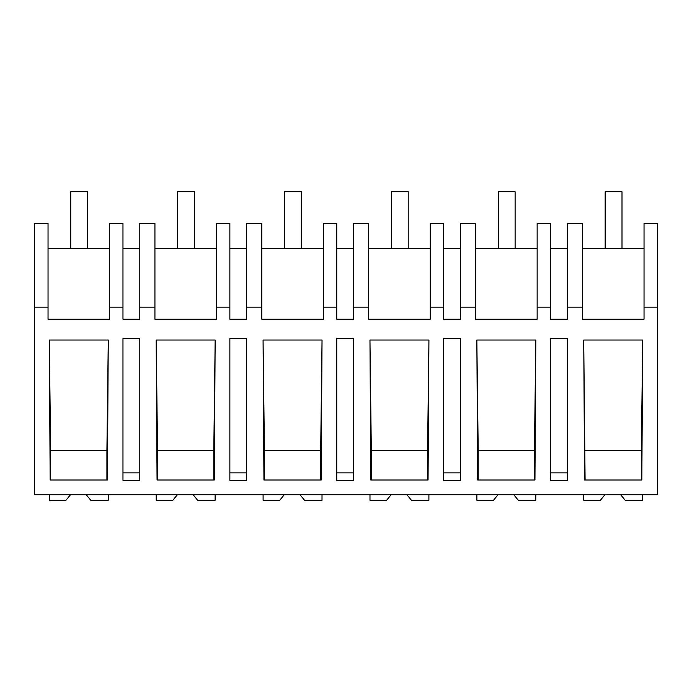 <?xml version="1.0" encoding="UTF-8"?>
<svg xmlns="http://www.w3.org/2000/svg" width="692" height="692" viewBox="0 0 692 692"><rect width="100%" height="100%" fill="white"/><g stroke="black" fill="none" stroke-linecap="round" stroke-linejoin="round"><path stroke-width="1.04" d="M657.4 307.17L657.4 494.737L34.6 494.737L34.6 223.317L48.042 223.317L48.042 319.211L109.604 319.211L109.604 307.17L122.968 307.17L122.968 319.211L139.801 319.211L139.801 307.17L154.93 307.17L154.93 319.211L216.492 319.211L216.492 307.17L229.856 307.17L229.856 319.211L246.689 319.211L246.689 307.17L261.81 307.17L261.81 319.211L323.372 319.211L323.372 307.17L336.745 307.17L336.745 319.211L353.577 319.211L353.577 307.17L368.698 307.17L368.698 319.211L430.26 319.211L430.26 307.17L443.624 307.17L443.624 319.211L460.457 319.211L460.457 307.17L475.586 307.17L475.586 319.211L537.148 319.211L537.148 307.17L550.512 307.17L550.512 319.211L567.345 319.211L567.345 307.17L582.474 307.17L582.474 319.211L644.036 319.211L644.036 307.17L657.4 307.17L657.4 223.317L644.036 223.317L644.036 307.17M34.6 307.17L48.042 307.17M108.272 340.04L49.296 340.04L50.161 480.006L107.407 480.006L108.272 340.04L106.905 450.44L50.663 450.44L49.296 340.04M567.345 338.596L550.512 338.596L550.512 480.309L567.345 480.309L567.345 338.596M139.801 480.309L122.968 480.309L122.968 338.596L139.801 338.596L139.801 480.309M428.928 340.04L369.96 340.04L370.817 480.006L428.063 480.006L428.928 340.04L427.57 450.44L371.319 450.44L369.96 340.04M246.689 480.309L229.856 480.309L229.856 338.596L246.689 338.596L246.689 480.309M322.04 340.04L321.183 480.006L263.937 480.006L263.072 340.04L322.04 340.04L320.681 450.44L264.43 450.44L263.072 340.04M452.888 480.309L443.624 480.309L443.624 338.596L460.457 338.596L460.457 480.309L452.888 480.309M215.16 340.04L214.295 480.006L157.049 480.006L156.184 340.04L215.16 340.04L213.793 450.44L157.551 450.44L156.184 340.04M583.728 340.04L584.593 480.006L641.839 480.006L642.704 340.04L583.728 340.04L585.095 480.006M353.577 480.309L336.745 480.309L336.745 338.596L353.577 338.596L353.577 480.309M535.816 340.04L476.84 340.04L477.705 480.006L534.951 480.006L535.816 340.04L534.449 450.44L478.207 450.44L476.84 340.04M109.604 248.566L48.042 248.566M139.801 248.566L122.968 248.566M109.604 307.17L109.604 223.317L122.968 223.317L122.968 307.17M139.801 472.87L122.968 472.87M106.905 480.006L106.905 450.44M50.663 480.006L50.663 450.44M582.474 307.17L582.474 223.317L567.345 223.317L567.345 307.17M567.345 248.566L550.512 248.566M644.036 248.566L582.474 248.566M567.345 472.87L550.512 472.87M641.337 480.006L641.337 450.44L585.095 450.44M641.337 450.44L642.704 340.04M139.801 307.17L139.801 223.317L154.93 223.317L154.93 307.17M216.492 248.566L154.93 248.566M246.689 248.566L229.856 248.566M216.492 307.17L216.492 223.317L229.856 223.317L229.856 307.17M246.689 472.87L229.856 472.87M157.551 480.006L157.551 450.44M213.793 480.006L213.793 450.44M246.689 307.17L246.689 223.317L261.81 223.317L261.81 307.17M323.372 248.566L261.81 248.566M353.577 248.566L336.745 248.566M323.372 307.17L323.372 223.317L336.745 223.317L336.745 307.17M353.577 472.87L336.745 472.87M264.43 480.006L264.43 450.44M320.681 480.006L320.681 450.44M353.577 307.17L353.577 223.317L368.698 223.317L368.698 307.17M430.26 248.566L368.698 248.566M460.457 248.566L443.624 248.566M430.26 307.17L430.26 223.317L443.624 223.317L443.624 307.17M460.457 472.87L443.624 472.87M371.319 480.006L371.319 450.44M427.57 480.006L427.57 450.44M460.457 307.17L460.457 223.317L475.586 223.317L475.586 307.17M537.148 248.566L475.586 248.566M537.148 307.17L537.148 223.317L550.512 223.317L550.512 307.17M478.207 480.006L478.207 450.44M534.449 480.006L534.449 450.44M86.249 494.737L90.747 500.247L108.246 500.247L108.246 494.737M70.48 494.737L65.982 500.247L49.331 500.247L49.331 494.737M193.137 494.737L197.635 500.247L215.125 500.247L215.125 494.737M177.36 494.737L172.862 500.247L156.21 500.247L156.21 494.737M300.025 494.737L304.523 500.247L322.014 500.247L322.014 494.737M284.248 494.737L279.75 500.247L263.098 500.247L263.098 494.737M406.913 494.737L411.411 500.247L428.902 500.247L428.902 494.737M391.136 494.737L386.638 500.247L369.986 500.247L369.986 494.737M513.793 494.737L518.291 500.247L535.79 500.247L535.79 494.737M498.024 494.737L493.526 500.247L476.874 500.247L476.874 494.737M620.681 494.737L625.179 500.247L642.669 500.247L642.669 494.737M604.903 494.737L600.405 500.247L583.754 500.247L583.754 494.737M70.731 248.566L70.731 191.753L87.564 191.753L87.564 248.566M177.619 191.753L194.452 191.753L194.452 248.566L177.619 248.566L177.619 191.753M284.498 191.753L301.331 191.753L301.331 248.566L284.498 248.566L284.498 191.753M391.387 191.753L408.219 191.753L408.219 248.566L391.387 248.566L391.387 191.753M498.275 191.753L515.107 191.753L515.107 248.566L498.275 248.566L498.275 191.753M605.163 191.753L621.996 191.753L621.996 248.566L605.163 248.566L605.163 191.753"/></g></svg>
